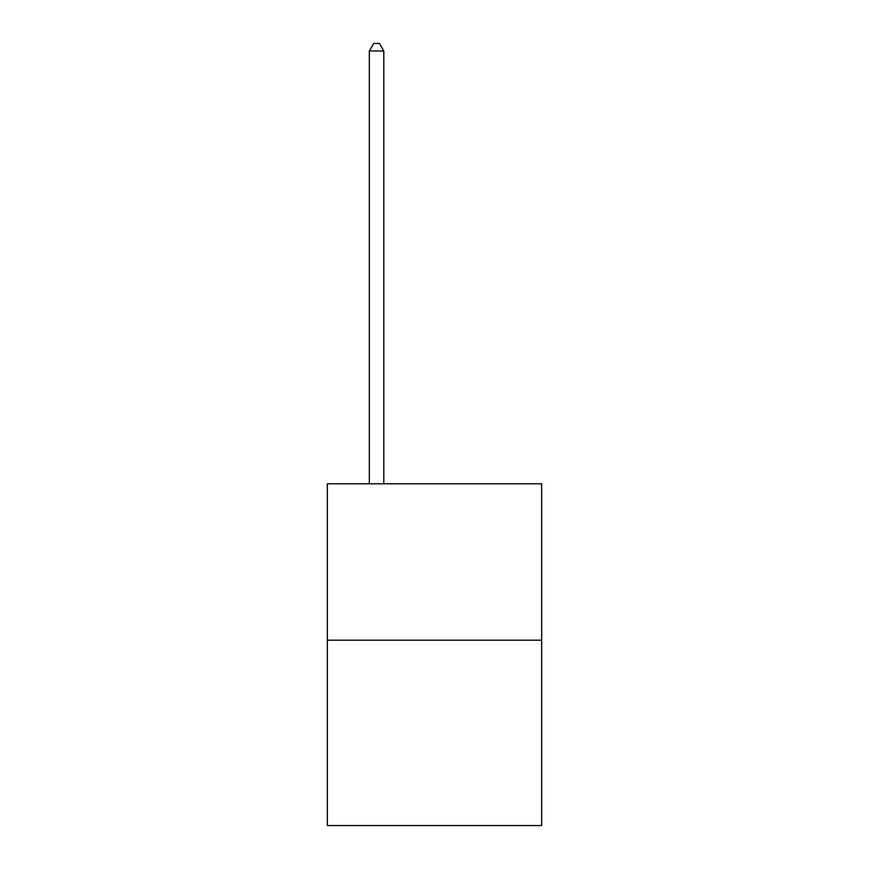<?xml version="1.0" encoding="UTF-8"?>
<svg xmlns="http://www.w3.org/2000/svg" width="869" height="869" viewBox="0 0 869 869"><rect width="100%" height="100%" fill="white"/><g stroke="black" fill="none" stroke-linecap="round" stroke-linejoin="round"><path stroke-width="1.3" d="M541.659 640.192L541.659 483.794L327.341 483.794L327.341 825.55L541.659 825.55L541.659 640.192L327.341 640.192M383.816 483.794L383.816 50.978L369.336 50.978L369.336 483.794M369.336 50.978L373.681 43.45L379.471 43.45L383.816 50.978"/></g></svg>
